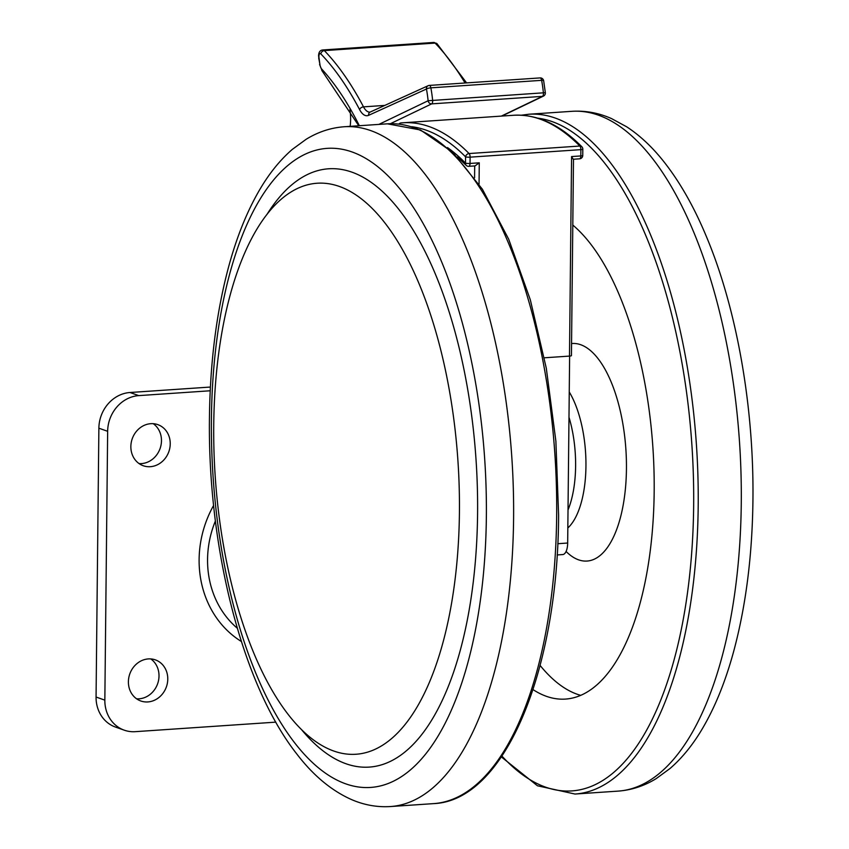 <?xml version="1.0" encoding="UTF-8"?>
<svg xmlns="http://www.w3.org/2000/svg" width="849" height="849" viewBox="0 0 849 849"><rect width="100%" height="100%" fill="white"/><g stroke="black" fill="none" stroke-linecap="round" stroke-linejoin="round"><path stroke-width="1.27" d="M569.626 356.081L567.673 543.031A13.626 5.794 86.1 0 1 562.738 554.556L557.135 554.938M573.489 159.113L571.43 355.614A3.407 0.562 -179.4 0 1 569.488 356.092L571.579 156.566L573.16 159.198M544.336 357.8L569.488 356.092M479.271 162.817L475.016 165.905L468.807 166.33A3.407 1.443 -93.9 0 0 470.038 163.443L479.271 162.817L479.048 184.169M572.799 225.07A245.287 104.247 86.1 0 1 654.176 491.751A245.287 104.247 86.1 0 1 565.466 699.077A245.287 104.247 86.1 0 1 533.023 689.611M571.557 343.558A109.022 46.334 86.1 0 1 626.445 468.881A109.022 46.334 86.1 0 1 566.081 551.468M580.663 695.342A245.287 104.247 86.1 0 1 540.113 665.446M266.936 214.489A299.803 127.414 86.1 0 1 405.153 217.875A299.803 127.414 86.1 0 1 477.584 513.613A299.803 127.414 86.1 0 1 301.873 730.044M459.426 512.371A286.177 121.619 86.1 0 1 350.934 754.347A286.177 121.619 86.1 0 1 213.736 425.094A286.177 121.619 86.1 0 1 312.273 183.798A286.177 121.619 86.1 0 1 459.426 512.371M150.772 423.683A21.809 19.41 -70.4 0 1 157.85 424.649A21.809 19.41 -70.4 0 1 169.864 447.816A21.809 19.41 -70.4 0 1 150.326 466.695A21.809 19.41 -70.4 0 1 143.248 465.74A21.809 19.41 -70.4 0 1 131.234 442.562A21.809 19.41 -70.4 0 1 150.772 423.683M153.245 423.683A21.809 19.41 -70.4 0 1 160.493 447.264A21.809 19.41 -70.4 0 1 141.55 463.586A21.809 19.41 -70.4 0 1 139.077 463.575M148.31 658.92A21.809 19.41 -70.4 0 1 155.388 659.885A21.809 19.41 -70.4 0 1 167.402 683.052A21.809 19.41 -70.4 0 1 147.864 701.932A21.809 19.41 -70.4 0 1 140.785 700.977A21.809 19.41 -70.4 0 1 128.772 677.799A21.809 19.41 -70.4 0 1 148.31 658.92M150.782 658.92A21.809 19.41 -70.4 0 1 158.031 682.5A21.809 19.41 -70.4 0 1 139.087 698.812A21.809 19.41 -70.4 0 1 136.615 698.812M275.819 722.138L135.256 731.668A34.066 30.331 -70.4 0 1 124.198 730.161A34.066 30.331 -70.4 0 1 104.841 700.149L107.653 431.303A34.066 30.331 -70.4 0 1 138.769 395.613L210.212 390.773M124.198 730.161L115.422 727.052A34.066 30.331 -70.4 0 1 96.064 697.029L98.877 428.193A34.066 30.331 -70.4 0 1 129.993 392.503L210.403 387.048M349.926 109.479A27.253 11.578 86.1 0 1 350.616 119.539A27.253 11.578 86.1 0 1 350.149 126.352M401.195 122.914A340.682 144.786 86.1 0 1 402.776 122.787A340.682 144.786 86.1 0 1 469.083 153.542L579.846 146.039A340.682 144.786 -93.9 0 0 513.539 115.273L401.121 122.914A3.407 3.088 -95.4 0 1 401.195 122.914M447.465 147.546A331.142 140.732 86.1 0 1 465.507 163.135L465.57 156.842A337.276 143.343 -93.9 0 0 411.712 126.724M557.772 543.71L567.673 543.031M571.579 156.566L580.812 155.94L580.875 149.647L470.113 157.15L470.038 163.443A3.407 0.562 0.6 0 1 465.507 163.135A3.407 2.759 -44.2 0 0 466.143 165.3A3.407 3.407 0 0 0 468.807 166.33M474.57 177.781L474.697 165.926M582.754 155.452A3.407 0.562 0.6 0 1 580.812 155.94A3.407 1.443 86.1 0 1 579.57 158.816A3.407 3.407 0 0 0 582.754 155.452L582.817 149.169A3.407 3.407 0 0 0 581.83 146.739C559.82 124.474 537.056 113.989 513.539 115.273M465.57 156.842A3.407 0.562 0.6 0 0 470.113 157.15A3.407 1.443 86.1 0 0 469.083 153.542A3.407 2.77 -44.6 0 0 465.57 156.842M581.83 146.739A3.407 2.77 -44.6 0 0 579.846 146.039A3.407 1.443 86.1 0 1 580.875 149.647A3.407 0.562 0.6 0 0 582.817 149.169M399.062 124.092A3.407 3.088 -95.4 0 1 401.121 122.914A3.407 3.407 0 0 0 398.871 124.071M521.265 115.22L528.927 114.233A340.682 144.786 86.1 0 1 698.196 506.089A340.682 144.786 86.1 0 1 574.985 794.038L618.061 791.119C631.55 790.122 644.264 785.951 656.203 778.618L670.116 768.43C682.49 757.69 693.495 744.011 703.131 727.381C715.399 706.251 725.481 681.248 733.409 652.361C745.772 606.865 752.278 556.159 752.936 500.273C754.082 407.541 736.985 309.62 706.686 237.253C694.556 207.984 680.622 183.235 664.884 162.997C653.093 147.822 640.348 135.744 626.636 126.777L611.471 118.563C598.651 112.906 585.492 110.487 571.993 111.315A340.682 144.786 86.1 0 1 741.273 503.17A340.682 144.786 86.1 0 1 618.061 791.119M537.863 118.181A337.276 143.343 86.1 0 1 693.654 505.781A337.276 143.343 86.1 0 1 501.961 756.098M569.255 391.973A78.883 33.525 86.1 0 1 585.948 466.154A78.883 33.525 86.1 0 1 567.822 527.982M568.989 417.262A74.945 31.859 86.1 0 1 575.611 466.143A74.945 31.859 86.1 0 1 568.013 509.973M344.312 126.745L387.388 123.827A340.682 144.786 86.1 0 1 556.668 515.683A340.682 144.786 86.1 0 1 433.457 803.632L390.381 806.55A340.682 144.786 86.1 0 0 513.592 518.601A340.682 144.786 86.1 0 0 344.312 126.745C330.834 127.743 318.12 131.913 306.181 139.257L292.258 149.435C279.894 160.174 268.889 173.854 259.242 190.484C246.985 211.613 236.903 236.627 228.975 265.504C216.612 311.01 210.106 361.706 209.448 417.602C207.634 547.69 242.326 685.101 296.98 754.209C313.132 775.286 331.099 790.313 350.881 799.291C363.712 804.958 376.882 807.378 390.381 806.55M211.422 419.066A320.243 136.105 86.1 0 1 352.197 152.013A320.243 136.105 86.1 0 1 486.36 516.733A320.243 136.105 86.1 0 1 345.585 783.786A320.243 136.105 86.1 0 1 211.422 419.066M215.391 521.01A93.486 83.223 109.6 0 0 237.327 628.239M96.064 697.029L104.841 700.149M98.877 428.193L107.653 431.303M129.993 392.503L138.769 395.613M241.403 641.515A101.572 90.419 -70.4 0 1 213.598 505.431M465.061 83A344.089 146.24 -93.9 0 0 435.102 43.087A6.813 2.897 -93.9 0 0 433.743 42.45L437.108 43.808A3.407 2.749 136 0 0 435.102 43.087L324.339 50.6A344.089 146.24 86.1 0 1 363.51 106.857L384.809 105.414M318.98 57.594L318.577 56.204C318.598 52.192 320.062 50.112 322.981 49.953A6.813 2.897 86.1 0 1 324.339 50.6A3.407 2.749 -44 0 0 320.816 53.88A3.407 1.443 -93.9 0 0 318.906 56.448A3.407 1.443 -93.9 0 0 318.98 57.594L319.882 64.216A6.813 2.897 -93.9 0 0 321.707 69.045A327.056 139.003 86.1 0 1 359.371 125.726M501.356 116.101L542.426 96.361A3.407 1.443 -93.9 0 0 543.424 93.549A3.407 1.443 -93.9 0 0 543.381 92.668A68.132 28.962 -93.9 0 0 541.63 80.337L430.868 87.84A68.132 28.962 86.1 0 1 432.619 100.171A3.407 1.443 86.1 0 1 432.661 101.063A3.407 1.443 86.1 0 1 431.663 103.875L390.423 123.689M378.887 124.4L428.119 100.744L545.345 92.69L543.647 80.697A3.407 3.407 0 0 0 540.07 77.917A3.407 1.443 -93.9 0 0 539.847 77.97M501.886 116.069L543.434 96.107A3.407 3.035 64.3 0 1 542.426 96.361L431.663 103.875A3.407 3.035 -115.7 0 1 428.119 100.744A64.726 27.508 -93.9 0 0 426.453 89.028L368.615 115.326A23.846 10.135 86.1 0 1 359.594 109.585A340.682 144.786 -93.9 0 0 320.816 53.88M359.594 109.585A3.407 2.229 -27.8 0 1 363.51 106.857A20.44 8.692 -93.9 0 0 369.888 112.121L370.281 112.015A3.407 3.046 65.6 0 0 368.615 115.326M429.074 85.473A3.407 1.443 86.1 0 1 429.307 85.42A3.407 1.443 86.1 0 1 430.868 87.84A3.407 0.807 169.6 0 0 426.453 89.028A3.407 3.046 65.6 0 1 429.074 85.473M543.647 80.697A3.407 0.807 -10.4 0 0 541.63 80.337A3.407 1.443 -93.9 0 0 540.07 77.917L429.307 85.42A3.407 3.407 0 0 0 428.129 85.717L370.281 112.015M319.882 64.216L318.672 57.849M321.707 69.045A3.407 2.727 137.4 0 0 322.28 71.146L319.574 64.471M573.489 159.23L579.57 158.816M466.143 165.3L457.399 157.044M501.388 756.947L537.438 785.771L574.985 794.038M528.927 114.233L571.993 111.315M387.388 123.827L420.478 129.982L452.613 152.247L482.412 189.253L508.7 239.216L530.328 299.835L546.3 368.233L555.883 441.183L558.61 515.194C557.984 672.535 504.274 801.106 433.457 803.632M322.981 49.953L433.743 42.45M358.766 125.769L322.28 71.146M437.108 43.808L466.61 82.894M543.434 96.107A3.407 3.407 0 0 0 545.345 92.69"/></g></svg>

